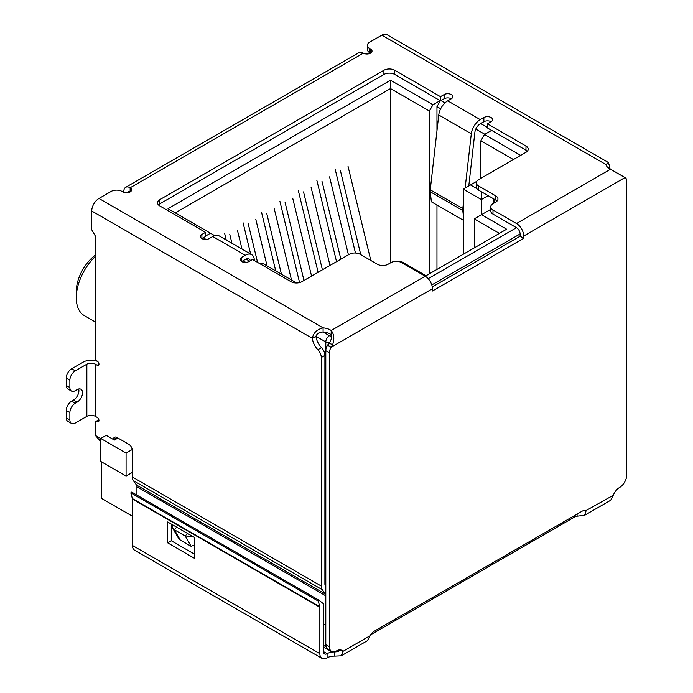 <?xml version="1.0" encoding="UTF-8"?>
<svg xmlns="http://www.w3.org/2000/svg" width="693" height="693" viewBox="0 0 693 693"><rect width="100%" height="100%" fill="white"/><g stroke="black" fill="none" stroke-linecap="round" stroke-linejoin="round"><path stroke-width="1.04" d="M390.514 262.855L390.514 80.241L168.018 208.697L214.102 235.308L214.102 235.837M175.242 212.872L390.514 88.583L429.374 111.019L432.986 104.756L390.514 80.241M325.805 579.876L324.904 579.357M132.406 472.392L126.083 476.048L126.083 453.092L100.78 438.478L100.78 461.443L126.083 476.048M100.182 441.19L100.182 448.397A5.111 2.954 0 0 0 100.78 449.774M260.282 263.946L262.006 262.959L296.691 282.987M203.257 237.812L206.081 239.44M243.026 260.767L245.842 262.396M205.518 236.088L210.49 233.22M432.986 104.756L440.124 100.641M487.482 127.46L480.699 123.545M444.975 102.919L440.939 100.589M491.64 130.379L484.502 134.503L480.881 140.757L513.418 159.546M520.651 155.371L484.502 134.503M476.819 188.609L470.495 184.953L476.715 181.358M399.844 261.85L400.9 261.235L426.03 275.745L506.644 229.201L481.514 214.691L490.748 209.364M132.406 535.005A5.111 2.954 120 0 0 132.406 535.013L132.406 516.224L101.68 498.484L101.68 461.962M481.332 214.795L481.332 199.567L463.262 189.128L463.262 254.244M440.35 100.771L436.962 106.635L440.687 108.784M475.796 129.063L484.857 134.295M463.262 189.128L470.495 184.953M488.115 195.651L481.332 199.567L481.332 191.736M474.289 247.877L474.289 218.867L481.514 214.691M474.289 218.867L499.41 233.376M117.94 438.037L114.397 440.081L106.202 435.351L100.78 438.478M132.302 449.497L126.083 453.092M493.537 198.778L493.537 203.37M480.881 140.757L480.881 178.326M429.374 273.813L429.374 111.019M436.962 106.635L436.962 130.864M436.962 205.015L436.962 269.43M494.126 203.032L493.901 198.995M95.357 255.076A31.436 18.148 120 0 0 76.282 291.502L76.282 297.756A39.111 22.583 -60 0 1 95.357 256.393M95.357 321.994L84.39 315.661A39.111 22.583 -60 0 1 76.282 297.756M241.987 249.064L237.387 230.076M229.799 234.459L231.93 243.252M224.645 233.42L226.23 239.96M267.074 265.887L255.83 219.43M248.233 223.813L257.571 262.378M250.649 254.062L243.078 222.774M291.493 279.989L274.263 208.792M266.666 213.167L281.436 274.177M275.736 270.885L261.512 212.127M311.564 276.083L292.697 198.146M285.109 202.529L303.976 280.466M299.584 282.597L279.946 201.481M370.816 260.455L348.007 166.216M340.41 170.599L360.758 254.652M355.466 253.023L335.256 169.551M348.432 254.799L329.573 176.854M321.976 181.237L340.843 259.182M336.538 261.659L316.822 180.197M329.998 265.436L311.131 187.5M303.543 191.883L322.41 269.82M318.104 272.306L298.388 190.844M608.021 167.645L609.667 166.692A12.777 7.38 -120 0 0 610.117 169.023M136.443 484.996L325.32 594.04A5.111 2.954 -60 0 1 325.805 595.85L136.928 486.798A5.111 2.954 120 0 0 136.443 484.996L133.377 480.63A10.222 5.899 120 0 1 132.406 477.018L132.406 450.563A5.111 2.954 60 0 0 128.794 444.3L117.048 437.517A5.111 2.954 -120 0 0 114.492 437.266A5.111 2.954 -120 0 0 113.427 439.527M325.32 594.04L322.254 589.682A10.222 5.899 -60 0 1 321.283 586.061L321.283 357.51A7.666 4.427 -120 0 0 317.896 349.748A12.777 7.38 60 0 1 312.344 338.349C313.366 332.926 316.944 329.426 323.094 327.867A12.777 7.38 180 0 1 331.185 330.5C334.087 334.165 334.58 338.86 332.675 344.586L331.159 347.21A7.666 4.427 120 0 0 329.418 352.815L329.418 646.664A10.222 5.899 120 0 0 331.54 651.342A10.222 5.899 120 0 0 336.651 650.84A10.222 5.899 -60 0 1 341.762 650.329A10.222 5.899 -60 0 1 342.914 651.394L341.277 655.803L334.736 656.124A10.222 5.899 0 0 0 327.096 657.848A10.222 5.899 -60 0 1 321.976 658.35A10.222 5.899 -60 0 1 319.863 653.672L132.406 545.443A10.222 5.899 120 0 0 134.529 550.121L321.976 658.35M123.822 192.359L123.822 191.424A8.948 5.163 60 0 1 125.676 187.327A8.948 5.163 60 0 1 130.145 187.768A5.111 2.954 180 0 1 131.644 189.856A5.111 2.954 180 0 1 128.491 192.585A5.111 2.954 180 0 1 122.921 191.944L122.011 191.424A7.666 4.427 -0 0 0 111.166 191.424L98.969 198.467A10.222 5.899 120 0 0 91.736 210.993L91.736 229.773L95.357 236.036L95.357 357.917A2.555 1.473 -120 0 0 97.159 361.053A2.555 1.473 60 0 1 98.83 363.305A2.555 1.473 60 0 1 98.441 365.35A2.555 1.473 60 0 1 97.159 365.228L95.357 364.18L95.357 416.354L97.159 417.403A2.555 1.473 60 0 1 98.83 419.655A2.555 1.473 60 0 1 98.441 421.699A2.555 1.473 60 0 1 97.159 421.578A2.555 1.473 -120 0 0 95.885 421.448A2.555 1.473 -120 0 0 95.357 422.617L95.357 435.429L100.78 438.556M341.277 655.803L367.359 640.739L370.114 635.698A7.666 4.427 -60 0 1 374.151 631.271L582.007 511.269A7.666 4.427 -60 0 1 585.845 510.888A7.666 4.427 -60 0 1 586.053 511.018L584.649 515.289L610.732 500.225L613.253 495.313A10.222 5.899 -60 0 1 619.516 487.525A10.222 5.899 120 0 0 626.749 475.008L626.749 181.15A7.666 4.427 120 0 0 625.155 177.642A7.666 4.427 120 0 0 624.999 177.564L610.524 169.222A12.777 7.38 180 0 1 605.959 164.553L608.419 162.517L609.667 166.692M608.419 162.517L386.945 34.65A10.222 5.899 120 0 0 381.834 35.152L369.638 42.204A7.666 4.427 -0 0 0 367.385 45.331A7.666 4.427 -0 0 0 369.638 48.458L370.538 48.986A5.111 2.954 180 0 1 372.037 51.074A5.111 2.954 180 0 1 368.884 53.794A5.111 2.954 180 0 1 363.305 53.153A8.948 5.163 -120 0 0 358.835 52.711L125.676 187.327M71.457 423.414A7.666 4.427 -60 0 1 69.872 419.906L66.251 417.818A7.666 4.427 120 0 0 67.845 421.327L71.457 423.414A7.666 4.427 -60 0 0 75.294 423.033L86.859 416.354A6.003 3.465 180 0 1 95.357 416.354M86.859 416.354L86.859 364.18A6.003 3.465 180 0 1 95.357 364.18M86.859 364.18L75.294 370.859A7.666 4.427 120 0 0 69.872 380.249L69.872 387.56A7.666 4.427 120 0 0 71.457 391.069A7.666 4.427 120 0 0 75.294 390.687L77.096 389.639A7.666 4.427 -60 0 1 80.934 389.267A7.666 4.427 -60 0 1 82.112 395.408A7.666 4.427 -60 0 1 77.096 402.165L75.294 403.213A7.666 4.427 120 0 0 69.872 412.604L69.872 419.906M75.294 370.859L71.674 368.771L83.247 362.092A11.123 6.419 180 0 1 97.713 361.469M91.736 210.993L312.344 338.349L315.956 336.27A12.777 7.38 -120 0 0 321.509 347.661L317.896 349.748M321.283 357.51L324.904 355.422A7.666 4.427 -120 0 0 321.509 347.661M325.805 586.382L325.389 585.784A5.111 2.954 -60 0 1 324.904 583.982L324.904 355.422M136.928 486.798L136.928 495.114M116.848 438.66L117.048 437.517L113.496 439.561M100.78 441.632L95.357 435.429M323.475 625.129L325.805 623.787M329.573 342.818A5.111 2.954 180 0 1 325.805 341.952L315.956 336.27C317.039 333.446 319.421 332.034 323.094 332.042A12.777 7.38 -0 0 1 331.185 334.676L331.185 330.5L425.216 276.212L401.715 262.647A7.666 4.427 0 0 0 390.869 262.647L388.158 264.206A7.666 4.427 180 0 1 377.321 264.206L360.143 254.296A7.666 4.427 0 0 0 349.298 254.296L301.853 281.687A7.666 4.427 180 0 1 291.008 281.687L252.512 259.459L248.9 261.547A5.111 2.954 180 0 1 243.33 262.188A5.111 2.954 180 0 1 240.168 259.459A5.111 2.954 180 0 1 241.666 257.372L245.279 255.284A12.777 7.38 -60 0 1 251.672 254.652A12.777 7.38 -60 0 1 254.236 259.104L254.426 260.568M251.672 254.652L219.135 235.871A12.777 7.38 120 0 0 212.751 236.504L209.13 238.591A5.111 2.954 180 0 1 203.56 239.232A5.111 2.954 180 0 1 200.407 236.504A5.111 2.954 180 0 1 201.906 234.416L205.518 232.328L159.788 205.925A7.666 4.427 180 0 1 157.545 202.798A7.666 4.427 180 0 1 159.788 199.671L383.913 70.27A7.666 4.427 180 0 1 394.759 70.27L440.488 96.673L444.1 94.586A5.111 2.954 180 0 1 449.67 93.945A5.111 2.954 180 0 1 452.832 96.673A5.111 2.954 180 0 1 451.334 98.761L447.721 100.849A12.777 7.38 120 0 0 438.764 114.995L471.301 133.784A12.777 7.38 -60 0 1 480.249 119.629L483.87 117.541A5.111 2.954 180 0 1 489.44 116.9A5.111 2.954 180 0 1 492.593 119.629A5.111 2.954 180 0 1 491.094 121.717L487.482 123.804L525.978 146.032A7.666 4.427 180 0 1 528.222 149.16A7.666 4.427 180 0 1 525.978 152.295L478.534 179.686A7.666 4.427 0 0 0 476.29 182.813A7.666 4.427 0 0 0 478.534 185.949L495.703 195.859A7.666 4.427 180 0 1 497.955 198.986A7.666 4.427 180 0 1 495.703 202.122L492.992 203.681A7.666 4.427 0 0 0 490.748 206.817A7.666 4.427 0 0 0 492.992 209.944L516.493 223.51A10.222 5.899 60 0 1 523.717 236.036L624.999 177.564L621.11 175.459M367.385 45.331L367.385 49.506A7.666 4.427 -0 0 0 369.638 52.633L369.638 48.458M71.674 368.771A7.666 4.427 120 0 0 66.251 378.161L69.872 380.249M332.675 344.586L329.123 343.33C331.254 340.228 331.938 337.344 331.185 334.676L329.418 335.689L323.094 332.042L323.094 327.867L98.969 198.467M425.216 276.212A10.222 5.899 60 0 1 432.441 288.73L432.441 290.999L523.717 238.305L520.105 236.218L432.285 286.919M370.538 48.986L370.538 53.153L369.638 52.633M490.748 206.817L490.748 210.993A7.666 4.427 0 0 0 492.992 214.12L516.493 227.685A5.111 2.954 60 0 1 520.105 233.948L520.105 236.218M523.717 238.305L523.717 236.036M487.482 123.804L487.482 127.98L525.978 150.208A7.666 4.427 180 0 1 527.321 151.247M491.094 121.717A5.111 2.954 -0 0 0 483.87 121.717L480.249 123.804A7.666 4.427 -60 0 0 474.878 132.294L468.78 185.941M451.334 98.761A5.111 2.954 -0 0 0 444.1 98.761L440.488 100.849L440.488 96.673M394.759 70.27L394.759 74.446L440.488 100.849M394.759 74.446A7.666 4.427 -0 0 0 383.913 74.446L383.913 70.27M159.788 199.671L159.788 203.846L383.913 74.446M159.788 203.846A7.666 4.427 -0 0 0 158.446 204.885M205.518 232.328L205.518 236.504L201.906 238.591L201.906 234.416M66.251 417.818L66.251 410.516L69.872 412.604M75.294 403.213L71.674 401.126A7.666 4.427 120 0 0 66.251 410.516M71.674 401.126L73.484 400.078A7.666 4.427 120 0 0 78.673 389.007M69.872 387.56L66.251 385.473A7.666 4.427 120 0 0 67.845 388.981L71.457 391.069M66.251 385.473L66.251 378.161M194.768 544.845L191.147 546.327L180.301 540.064L178.092 537.569L172.6 528.057L172.28 524.636M476.29 182.813L476.29 186.989A7.666 4.427 0 0 0 478.534 190.116L495.703 200.034A7.666 4.427 180 0 1 497.046 201.074M250.398 260.681A7.666 4.427 -60 0 0 249.116 259.078A7.666 4.427 -60 0 0 245.279 259.459L241.666 261.547L241.666 257.372M329.123 343.33L327.546 345.123L331.159 347.21L432.441 288.73M463.262 204.487L462.794 208.619L430.258 189.83L438.764 114.995M471.301 133.784L465.133 188.046M192.489 536.304L185.204 536.027L191.147 546.327M180.301 540.064L174.359 529.764L172.6 528.057M176.628 527.148L174.359 529.764L185.204 536.027L187.474 533.411M127.529 192.749A3.837 2.218 60 0 1 128.231 191.753A3.837 2.218 60 0 1 130.145 191.944L130.145 187.768L363.305 53.153M327.546 345.123A7.666 4.427 120 0 0 325.805 350.727L329.418 352.815M584.649 515.289L577.096 516.19A7.666 4.427 0 0 0 574.263 517.229L370.642 634.788M613.253 495.313L585.628 510.776M370.114 635.698L342.914 651.394L340.263 649.869M329.418 646.664L325.805 644.577A10.222 5.899 120 0 0 327.919 649.254L331.54 651.342M325.805 644.577L325.805 341.952A5.111 2.954 120 0 1 329.418 335.689A5.111 2.954 60 0 1 331.393 337.508M463.262 220.201L431.384 201.793L430.24 191.753L462.777 210.533A8.948 5.163 -60 0 1 462.794 208.619M462.777 210.533L463.262 214.804M430.258 189.83A8.948 5.163 120 0 0 430.24 191.753M577.096 514.102L577.096 516.19M339.613 649.861L338.314 651.576L334.736 651.948L334.736 656.124M132.406 545.443L132.406 499.029A2.555 1.473 120 0 0 132.346 498.527L130.83 492.87L131.705 492.099L319.161 600.329L323.293 603.655A7.666 4.427 -60 0 1 323.475 605.171L323.475 651.585A5.111 2.954 120 0 0 324.532 653.923A5.111 2.954 120 0 0 327.096 653.672A10.222 5.899 180 0 1 334.736 651.948L336.694 650.814M194.768 558.489L194.768 537.612L167.654 521.968L167.654 542.836L194.768 558.489M132.346 498.527L319.802 606.756A2.555 1.473 -60 0 1 319.863 607.259L319.863 653.672M171.266 524.047L171.266 540.748L194.768 554.313M167.654 542.836L171.266 540.748M319.161 600.329L318.286 601.1L319.802 606.756M130.83 492.87L318.286 601.1M431.808 284.927L520.105 233.948M516.493 227.685L428.187 278.664M323.475 647.054L330.474 651.091A5.111 2.954 -60 0 1 329.755 650.32M323.475 645.322L326.126 646.846M132.406 477.018L321.283 586.061M381.834 35.152L605.959 164.553M97.159 421.578L98.969 420.53M98.969 364.18L97.159 365.228M133.377 480.63L322.254 589.682M245.279 255.284L212.751 236.504M447.721 100.849L480.249 119.629M516.493 223.51L610.524 169.222M492.992 214.12L492.992 209.944M525.978 146.032L525.978 150.208M483.87 117.541L483.87 121.717M444.1 98.761L444.1 94.586M73.484 400.078L77.096 402.165M249.601 261.14L246.041 259.087M574.263 515.739L574.263 517.229M323.475 651.585L327.096 653.672L327.096 657.848M132.406 499.029L319.863 607.259M495.703 200.034L495.703 195.859M478.534 190.116L478.534 185.949M330.474 651.091A5.111 5.111 0 0 0 332.727 651.766M95.885 421.448L98.856 419.733M624.402 177.209L621.543 175.554"/></g></svg>
